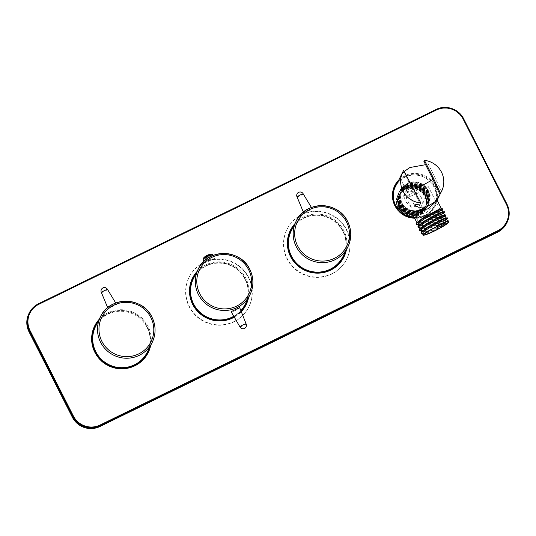 <?xml version="1.0" encoding="UTF-8"?>
<svg xmlns="http://www.w3.org/2000/svg" width="536" height="536" viewBox="0 0 536 536"><rect width="100%" height="100%" fill="white"/><g stroke="black" fill="none" stroke-linecap="round" stroke-linejoin="round"><path stroke-width="0.4" stroke-dasharray="2.68 2.01" d="M95.127 326.551A29.225 28.77 26.8 0 0 94.932 326.927A29.225 28.77 26.8 0 0 100.48 360.333A29.225 28.77 26.8 0 0 134.161 366.034A29.225 28.77 26.8 0 0 147.092 353.304A29.225 28.77 26.8 0 0 147.279 352.923M148.767 349.217A29.225 28.77 26.8 0 0 139.903 318.377A29.225 28.77 26.8 0 0 107.863 314.197A29.225 28.77 26.8 0 0 97.224 323.154M395.166 186.34A22.003 21.661 26.8 0 0 394.972 186.716A22.003 21.661 26.8 0 0 399.146 211.867A22.003 21.661 26.8 0 0 424.505 216.162A22.003 21.661 26.8 0 0 434.24 206.581A22.003 21.661 26.8 0 0 430.066 181.429A22.003 21.661 26.8 0 0 404.707 177.135A22.003 21.661 26.8 0 0 397.002 183.466M293.118 227.184A29.225 28.77 -153.2 0 1 303.758 218.232A29.225 28.77 -153.2 0 1 335.791 222.413A29.225 28.77 -153.2 0 1 344.661 253.253M343.087 257.119A29.225 28.77 -153.2 0 1 342.98 257.334A29.225 28.77 -153.2 0 1 330.055 270.064A29.225 28.77 -153.2 0 1 296.368 264.362A29.225 28.77 -153.2 0 1 290.827 230.956A29.225 28.77 -153.2 0 1 290.934 230.741M195.251 275.008A29.225 28.77 -153.2 0 1 205.891 266.05A29.225 28.77 -153.2 0 1 237.93 270.231A29.225 28.77 -153.2 0 1 246.795 301.078M245.227 304.944A29.225 28.77 -153.2 0 1 245.12 305.158A29.225 28.77 -153.2 0 1 232.189 317.888A29.225 28.77 -153.2 0 1 198.508 312.187A29.225 28.77 -153.2 0 1 192.96 278.78A29.225 28.77 -153.2 0 1 193.074 278.566M331.911 273.722A33.346 32.83 26.8 0 0 346.665 259.196A33.346 32.83 26.8 0 0 340.34 221.08A33.346 32.83 26.8 0 0 301.902 214.568A33.346 32.83 26.8 0 0 287.142 229.093A33.346 32.83 26.8 0 0 293.473 267.216A33.346 32.83 26.8 0 0 331.911 273.722M301.735 214.896A33.346 32.83 -153.2 0 1 340.172 221.401A33.346 32.83 -153.2 0 1 346.497 259.518A33.346 32.83 -153.2 0 1 331.744 274.043A33.346 32.83 -153.2 0 1 293.306 267.538A33.346 32.83 -153.2 0 1 286.981 229.421A33.346 32.83 -153.2 0 1 301.735 214.896M234.044 321.546A33.346 32.83 26.8 0 0 248.798 307.021A33.346 32.83 26.8 0 0 242.473 268.898A33.346 32.83 26.8 0 0 204.035 262.392A33.346 32.83 26.8 0 0 189.282 276.918A33.346 32.83 26.8 0 0 195.607 315.041A33.346 32.83 26.8 0 0 234.044 321.546M203.868 262.714A33.346 32.83 -153.2 0 1 242.312 269.219A33.346 32.83 -153.2 0 1 248.637 307.342A33.346 32.83 -153.2 0 1 233.884 321.868A33.346 32.83 -153.2 0 1 195.446 315.362A33.346 32.83 -153.2 0 1 189.114 277.239A33.346 32.83 -153.2 0 1 203.868 262.714M506.661 223.237A20.629 20.308 26.8 0 0 506.6 204.966L463.292 119.588A20.629 20.308 26.8 0 0 435.661 110.262L38.083 304.535A20.629 20.308 26.8 0 0 28.957 313.52M209.871 259.491L204.893 263.062L214.42 258.439L209.871 259.491M239.639 307.543L239.625 307.617C239.572 308.837 230.567 313.031 231.117 311.584M233.776 316.274A28.877 28.435 26.8 0 0 240.858 310.619M245.079 304.461A28.877 28.435 26.8 0 0 245.233 279.343A28.877 28.435 26.8 0 0 219.479 262.915A28.877 28.435 26.8 0 0 193.543 278.398M239.96 326.86A3.437 0.369 154.1 0 0 242.721 325.868A3.437 0.369 154.1 0 0 246.084 323.891M303.215 193.878L303.215 193.878A3.437 0.362 -26.9 0 1 303.209 193.938A3.437 0.362 -26.9 0 1 299.879 195.968A3.437 0.362 -26.9 0 1 297.125 197.02M312.274 208.966C312.81 207.512 303.885 211.874 303.845 213.087L312.274 208.966L311.423 207.459M303.845 213.087L303.389 212.115M342.946 256.644A28.877 28.435 26.8 0 0 342.866 231.056A28.877 28.435 26.8 0 0 317.084 215.083A28.877 28.435 26.8 0 0 291.403 230.574M418.033 189.871A12.375 1.3 153.1 0 0 406.02 197.409A12.375 1.3 153.1 0 0 416.077 193.744A12.375 1.3 153.1 0 0 428.09 186.206A12.375 1.3 153.1 0 0 418.033 189.871M421.169 197.328A10.311 10.157 -153.2 0 1 412.023 212.001A10.311 10.157 -153.2 0 1 402.791 197.161A10.311 10.157 -153.2 0 1 421.169 197.328M423.889 191.948A10.311 10.157 -153.2 0 1 414.75 206.621A10.311 10.157 -153.2 0 1 405.511 191.781A10.311 10.157 -153.2 0 1 423.889 191.948M424.914 195.439L426.06 194.936L424.11 195.982L424.901 195.412L418.683 189.047L409.933 187.459L402.013 191.265L399.266 194.983L397.96 198.997L399.333 207.673L405.618 213.958L414.428 215.439L422.402 211.519L425.175 207.747L426.509 203.687L425.189 194.903L418.958 188.505L410.201 186.923L402.281 190.729L399.541 194.447L398.235 198.454L399.608 207.13L405.893 213.422L414.697 214.896L422.676 210.983L425.443 207.211L426.777 203.144L425.457 194.36L419.226 187.969L410.476 186.381L402.556 190.193L399.809 193.905L398.503 197.918L399.876 206.595L406.167 212.879L414.971 214.36L422.944 210.44L425.718 206.668L427.051 202.608L425.731 193.824L419.5 187.433L410.75 185.845L402.824 189.65L400.084 193.369L398.777 197.382L400.151 206.059L406.435 212.343L415.246 213.824L423.219 209.904L425.993 206.132L427.326 202.072L426.006 193.288L419.768 186.89L411.018 185.309L403.099 189.114L400.358 192.833L399.045 196.846L400.439 205.543L406.71 211.807L415.514 213.281L423.487 209.368L426.261 205.596L427.594 201.529L426.261 192.719L420.043 186.354L411.293 184.766L403.373 188.578L400.627 192.29L399.32 196.303L400.693 204.98L406.978 211.264L415.789 212.745L423.762 208.832L426.535 205.06L427.869 200.993L426.549 192.21L420.318 185.818L411.561 184.23L403.642 188.035L400.901 191.754L399.595 195.767L400.968 204.444L407.253 210.728L416.057 212.209L424.036 208.29L426.803 204.518L428.137 200.457L426.817 191.674L420.586 185.275L411.836 183.694L403.916 187.5L401.169 191.218L399.863 195.231L401.236 203.901L407.528 210.192L416.331 211.666L424.304 207.754L427.078 203.982L428.411 199.915L427.092 191.138L420.861 184.739L412.11 183.151L404.191 186.964L401.444 190.675L400.137 194.689L401.511 203.365L407.796 209.656L416.606 211.13L424.579 207.218L427.353 203.446L428.686 199.379L427.366 190.595L428.565 199.566L427.226 203.693L424.492 207.425L416.539 211.372L407.722 209.931L401.397 203.64L400.003 194.997L401.317 190.93L404.017 187.252L411.923 183.413L420.68 184.96L426.937 191.332L428.298 200.109L426.951 204.229L424.224 207.961L416.264 211.908L407.454 210.467L401.129 204.176L399.729 195.533L401.049 191.466L403.749 187.788L411.648 183.949L420.412 185.496L426.669 191.868L428.023 200.645L426.683 204.765L423.949 208.497L415.996 212.45L407.179 211.003L400.854 204.719L399.454 196.076L400.774 192.002L403.474 188.33L411.38 184.485L420.137 186.039L426.395 192.404L427.755 201.181L426.408 205.308L423.681 209.033L415.722 212.986L406.911 211.546L400.58 205.255L399.186 196.612L400.499 192.538L403.206 188.866L411.105 185.027L419.862 186.575L426.12 192.947L427.48 201.724L426.133 205.844L423.407 209.576L415.447 213.522L406.636 212.082L400.312 205.791L398.911 197.148L400.231 193.081L402.931 189.402L410.837 185.563L419.594 187.111L425.852 193.483L427.205 202.26L425.865 206.38L423.132 210.112L415.179 214.065L406.362 212.618L400.037 206.333L398.643 197.69L399.957 193.617L402.657 189.945L410.563 186.099L419.32 187.654L425.577 194.019L426.937 202.796L425.591 206.923L422.864 210.648L414.904 214.601L406.094 213.16L399.769 206.869L398.369 198.226L399.688 194.153L402.389 190.481L410.288 186.642L419.052 188.19L425.309 194.561L426.663 203.338L425.323 207.459L422.589 211.191L414.636 215.137L405.819 213.697L399.494 207.405L398.094 198.762L399.414 194.695L402.114 191.017L410.02 187.178L418.777 188.726L425.035 195.097L426.388 203.874L425.048 207.995L422.321 211.727L414.362 215.673L405.551 214.233L399.233 207.975L397.826 199.305L399.139 195.231L401.846 191.56L407.038 188.364A14.439 14.217 -153.2 0 0 399.106 195.298L399.139 195.231M401.873 202.709A14.439 14.217 -153.2 0 1 414.67 182.173A14.439 14.217 -153.2 0 1 427.601 202.95A14.439 14.217 -153.2 0 1 401.873 202.709M424.84 195.54A14.439 14.217 -153.2 0 1 412.037 216.075A14.439 14.217 -153.2 0 1 399.106 195.298M432.103 177.523A15.812 1.655 -26.9 0 1 434.971 177.121L434.971 177.121A15.812 1.655 -26.9 0 1 432.894 179.225M423.902 161.356L428.231 163.842L425.591 164.686M393.27 198.635A21.661 21.326 26.8 0 0 395.447 205.851A21.661 21.326 26.8 0 0 414.784 217.824A21.661 21.326 26.8 0 0 434.046 206.206A21.661 21.326 26.8 0 0 433.979 187.017A21.661 21.326 26.8 0 0 414.65 175.044A21.661 21.326 26.8 0 0 395.387 186.655M402.255 173.074L403.621 170.495M404.137 171.507L401.444 174.81M442.555 212.303L428.887 219.532L421.598 222.4L417.43 223.224L417.243 222.36M441.309 208.678L440.358 209.73L435.098 212.752L427.366 216.47L428.023 217.904L435.768 214.186L442.16 210.139M436.827 200.705L435.942 202.454L425.685 213.221L416.733 214.856L411.936 212.872M447.942 223.036A14.097 1.474 -26.9 0 1 446.689 224.061M422.435 233.569L426.911 232.966L434.24 230.085C442.763 226.132 447.473 223.559 448.357 222.36L444.954 225.113M447.5 220.872L446.542 221.931L441.289 224.946L433.557 228.664L426.234 231.545L422.067 232.369L421.886 231.505M420.887 230.514L425.363 229.917L432.666 227.05L440.411 223.331L446.803 219.284M445.952 217.824L444.994 218.876L439.741 221.897L432.009 225.616L424.686 228.497L420.519 229.321L420.338 228.457M419.34 227.465L423.815 226.869L431.118 224.001L438.863 220.283L445.255 216.236M444.404 214.775L443.446 215.827L438.193 218.849L430.435 222.581L423.139 225.448L418.978 226.272L418.79 225.408M417.792 224.417L422.268 223.82L429.571 220.953L437.316 217.234L443.708 213.187M446.823 223.184A12.375 1.3 153.1 0 0 446.81 223.103A12.375 1.3 153.1 0 0 436.887 226.701M447.647 222.956L444.391 223.298L436.833 226.601M424.224 195.834C419.889 186.16 404.546 185.731 399.93 195.218C401.437 192.062 403.809 189.778 407.038 188.364M440.827 192.799L440.297 193.751M413.43 189.57A15.812 1.655 -26.9 0 1 406.764 191.432A15.812 1.655 -26.9 0 1 406.764 191.426A15.812 1.655 -26.9 0 1 411.306 187.687L411.829 186.662M403.106 171.513L420.251 203.975M426.06 194.936C422.408 188.545 416.928 185.644 409.625 186.24C399.407 187.245 393.029 199.472 398.06 208.417C402.389 217.703 416.264 220.041 423.326 212.598C430.937 205.717 428.813 191.901 419.494 187.412C410.529 182.24 398.04 188.304 396.808 198.38C394.804 208.316 404.727 218.246 414.877 216.363C425.149 215.258 431.581 202.916 426.609 193.865C422.335 184.464 408.512 182.026 401.504 189.362C396.593 194.675 395.628 200.672 398.603 207.345C402.931 216.631 416.814 218.963 423.869 211.519C431.487 204.638 429.356 190.823 420.036 186.34C411.072 181.161 398.583 187.225 397.357 197.302C396.6 204.504 399.4 209.965 405.772 213.683C414.79 218.748 427.339 212.578 428.619 202.4C430.676 192.35 420.814 182.314 410.717 184.089C400.499 185.088 394.121 197.322 399.153 206.266C402.838 212.591 408.352 215.418 415.695 214.748C425.966 213.643 432.398 201.302 427.42 192.25C423.152 182.856 409.323 180.411 402.322 187.747C394.764 194.521 396.942 208.229 406.322 212.604C413.055 215.626 419.179 214.728 424.686 209.911C432.304 203.023 430.173 189.208 420.854 184.726C411.889 179.553 399.4 185.617 398.174 195.687C396.164 205.623 406.087 215.552 416.238 213.67C423.453 212.216 427.855 207.921 429.437 200.786C431.493 190.736 421.631 180.699 411.534 182.475C401.317 183.473 394.938 195.707 399.963 204.651C404.291 213.938 418.174 216.276 425.229 208.832C432.847 201.951 430.716 188.136 421.397 183.647C412.432 178.475 399.943 184.538 398.717 194.608C396.714 204.551 406.63 214.474 416.78 212.598C427.051 211.486 433.49 199.151 428.512 190.099L427.366 190.595M427.212 190.789L428.512 190.099M424.11 195.982C419.782 186.26 404.472 185.838 399.93 195.218M449.175 221.174L442.254 225.489L433.771 229.596L425.765 232.785L421.49 233.743M447.627 218.125L440.706 222.44L432.23 226.547L424.217 229.736L419.949 230.694M446.079 215.077L439.158 219.392L430.683 223.499L422.67 226.681L418.402 227.646M444.538 212.028L437.611 216.336L429.135 220.45L421.122 223.633L416.854 224.597M442.991 208.98L436.063 213.288L427.587 217.402L427.366 216.47M428.023 217.904L427.587 217.402M107.522 289.447A3.437 3.437 0 0 0 107.522 289.44A3.437 0.362 -26.9 0 1 107.515 289.507A3.437 0.362 -26.9 0 1 104.185 291.537A3.437 0.362 -26.9 0 1 101.438 292.582M116.587 304.535C117.123 303.081 108.192 307.443 108.151 308.656L116.587 304.535L115.736 303.021M108.151 308.656L107.703 307.677M147.259 352.206A28.877 28.435 26.8 0 0 147.172 326.625A28.877 28.435 26.8 0 0 121.397 310.652A28.877 28.435 26.8 0 0 95.716 326.143M149.149 348.467A29.225 28.77 26.8 0 0 140.278 317.627A29.225 28.77 26.8 0 0 108.245 313.439A29.225 28.77 26.8 0 0 97.606 322.397M99.133 319.376A29.909 29.447 -153.2 0 1 107.991 312.723A29.909 29.447 -153.2 0 1 139.507 315.972A29.909 29.447 -153.2 0 1 150.676 345.445M414.341 217.609A22.003 21.661 26.8 0 0 424.887 215.412A22.003 21.661 26.8 0 0 434.622 205.824A22.003 21.661 26.8 0 0 430.448 180.672A22.003 21.661 26.8 0 0 405.089 176.377A22.003 21.661 26.8 0 0 397.377 182.716M437.229 200.417A22.693 22.338 -153.2 0 1 425.249 215.914A22.693 22.338 -153.2 0 1 414.636 218.185M398.717 180.069A22.693 22.338 -153.2 0 1 404.834 175.661A22.693 22.338 -153.2 0 1 428.385 177.858A22.693 22.338 -153.2 0 1 437.376 199.62M344.876 252.825A29.225 28.77 26.8 0 0 336.012 221.978A29.225 28.77 26.8 0 0 303.972 217.797A29.225 28.77 26.8 0 0 293.339 226.755M294.867 223.733A29.909 29.447 -153.2 0 1 303.718 217.08A29.909 29.447 -153.2 0 1 335.235 220.33A29.909 29.447 -153.2 0 1 346.41 249.803M247.016 300.642A29.225 28.77 26.8 0 0 238.145 269.802A29.225 28.77 26.8 0 0 206.105 265.622A29.225 28.77 26.8 0 0 195.473 274.579M197 271.558A29.909 29.447 -153.2 0 1 205.851 264.905A29.909 29.447 -153.2 0 1 237.368 268.147A29.909 29.447 -153.2 0 1 248.543 297.621M233.984 316.622A29.225 28.77 26.8 0 0 241.012 311.007L233.977 316.622M436.056 109.498A20.629 20.308 -153.2 0 0 436.036 109.505L435.661 110.262M463.66 118.818A20.629 20.308 -153.2 0 1 463.673 118.838L463.292 119.588M38.478 303.771L38.083 304.535M506.976 204.196L506.6 204.966M241.28 311.677A29.909 29.447 -153.2 0 1 234.292 317.158M211.847 254.258A4.918 0.529 -25.9 0 1 207.184 257.22A4.918 0.529 -25.9 0 1 203.157 258.513M203.077 259.31A5.293 0.57 154.1 0 0 207.419 257.829A5.293 0.57 154.1 0 0 212.604 254.694M414.335 217.596L424.894 215.398C429.189 213.261 432.431 210.065 434.622 205.824L434.24 206.581M147.092 353.304L147.467 352.547M342.98 257.334L343.201 256.905M245.12 305.158L245.334 304.729M192.96 278.78L193.181 278.351M290.827 230.956L291.041 230.527M394.972 186.716L395.354 185.965M94.932 326.927L95.314 326.169M204.022 261.267L204.893 263.062M212.993 255.498L214.42 258.439M406.02 197.409L424.733 234.299M423.916 201.087L421.196 206.467M401.444 190.675L401.833 189.918M424.88 208.33L425.048 207.995M428.231 163.842L441.463 191.118M435.942 202.454L434.046 206.206M400.024 178.153L414.228 204.953M427.353 203.446L427.601 202.95M405.511 191.781L402.791 197.161M428.09 186.206L446.81 223.103M422.549 233.79L423.051 233.81M421.001 230.741L421.504 230.761M419.454 227.693L419.956 227.713M417.906 224.644L418.408 224.664M447.728 222.634L447.915 222.996"/><path stroke-width="0.8" d="M147.279 352.923A29.225 28.77 26.8 0 0 148.767 349.217M344.661 253.253A29.225 28.77 -153.2 0 1 343.087 257.119M246.795 301.078A29.225 28.77 -153.2 0 1 245.227 304.944M497.663 230.755A19.939 19.631 26.8 0 0 506.426 204.404L463.111 119.026A19.939 19.631 26.8 0 0 436.405 110.007L38.827 304.287A19.939 19.631 26.8 0 0 30.063 330.638L73.372 416.016A19.939 19.631 26.8 0 0 100.085 425.028L497.663 230.755L497.917 231.472L100.339 425.752A20.629 20.308 -153.2 0 1 72.708 416.418L29.393 331.047A20.629 20.308 -153.2 0 1 29.339 312.769L28.957 313.52A20.629 20.308 26.8 0 0 29.011 331.797L72.327 417.175A20.629 20.308 26.8 0 0 99.957 426.502L497.535 232.229A20.629 20.308 26.8 0 0 506.661 223.237L507.043 222.487A20.629 20.308 -153.2 0 1 497.917 231.472L497.535 232.229M97.224 323.154A29.225 28.77 26.8 0 0 95.127 326.551M397.002 183.466A22.003 21.661 26.8 0 0 395.166 186.34M193.074 278.566A29.225 28.77 -153.2 0 1 195.251 275.008M290.934 230.741A29.225 28.77 -153.2 0 1 293.118 227.184M246.084 323.891A3.437 0.369 154.1 0 0 246.091 323.831A3.437 0.369 154.1 0 0 246.091 323.824A3.437 0.369 154.1 0 0 243.27 324.789A3.437 0.369 154.1 0 0 239.914 326.766A3.437 0.369 154.1 0 0 239.9 326.826A3.437 0.369 154.1 0 0 239.907 326.833A3.437 0.369 154.1 0 0 239.96 326.86M246.091 323.824A3.437 3.437 0 0 1 242.969 328.762A3.437 3.437 0 0 1 239.9 326.826L231.11 311.677L239.625 307.617M250.024 269.876A28.877 28.435 -153.2 0 1 249.87 294.994A28.877 28.435 -153.2 0 1 223.934 310.478A28.877 28.435 -153.2 0 1 198.179 294.05A28.877 28.435 -153.2 0 1 198.327 268.931L193.543 278.398A28.877 28.435 26.8 0 0 193.389 303.517A28.877 28.435 26.8 0 0 233.776 316.274M240.858 310.619A28.877 28.435 26.8 0 0 245.079 304.461L249.87 294.994C253.843 286.68 253.89 278.298 250.024 269.849C241.073 248.744 207.553 248.128 198.327 268.931A28.877 28.435 -153.2 0 1 224.249 253.441A28.877 28.435 -153.2 0 1 250.004 269.836M297.091 196.926A3.437 0.362 -26.9 0 1 300.421 194.896A3.437 0.362 -26.9 0 1 303.215 193.878L303.215 193.878A3.437 3.437 0 0 0 297.078 193.885A3.437 3.437 0 0 0 297.085 196.987A3.437 0.362 -26.9 0 1 297.078 196.987A3.437 0.362 -26.9 0 1 297.091 196.926M347.656 221.589A28.877 28.435 -153.2 0 1 347.737 247.176C351.784 238.667 351.757 230.132 347.656 221.562C338.404 200.833 305.332 200.524 296.194 221.107L291.403 230.574A28.877 28.435 26.8 0 0 291.484 256.161A28.877 28.435 26.8 0 0 317.265 272.134A28.877 28.435 26.8 0 0 342.946 256.644L347.737 247.176A28.877 28.435 -153.2 0 1 322.056 262.66A28.877 28.435 -153.2 0 1 296.274 246.694A28.877 28.435 -153.2 0 1 296.194 221.107A28.877 28.435 -153.2 0 1 321.855 205.616A28.877 28.435 -153.2 0 1 347.636 221.549M297.125 197.02A3.437 0.362 -26.9 0 1 297.085 196.987L303.389 212.115M436.887 226.701A12.375 1.3 153.1 0 0 436.753 226.762A12.375 1.3 153.1 0 0 424.733 234.299A12.375 1.3 153.1 0 0 434.79 230.641A12.375 1.3 153.1 0 0 446.823 223.184M423.902 161.356L432.103 177.523L439.889 194.374L441.55 191.359A21.661 21.326 26.8 0 0 441.49 172.17A21.661 21.326 26.8 0 0 424.418 160.331L423.902 161.356M432.894 179.225A15.812 1.655 -26.9 0 1 419.614 186.749A15.812 1.655 -26.9 0 1 413.43 189.57M425.591 164.686L409.866 167.54L404.137 171.507M401.444 174.81L395.387 186.655A21.661 21.326 26.8 0 0 393.27 198.635M420.793 202.91L403.621 170.495A21.661 21.326 26.8 0 0 402.898 171.808A21.661 21.326 26.8 0 0 402.958 190.997A21.661 21.326 26.8 0 0 420.793 202.91L420.251 203.975L414.228 204.953L418.502 207.204L426.495 206.963L434.602 202.159L439.56 195.298L436.827 200.705L427.916 208.812L411.936 212.872L416.961 222.782M400.814 175.922L402.898 171.808M419.956 227.713L418.127 227.612L417.933 226.708L418.79 225.408L424.438 220.986L438.87 213.167L442.857 211.727L444.538 212.028L443.674 213.321M442.991 211.78L442.555 212.303M442.971 211.727L441.912 210.092L431.058 215.003L423.654 219.318L418.683 222.956L417.792 224.417L418.509 225.83M418.408 224.664L416.579 224.564L416.385 223.653L417.243 222.36L422.891 217.938L437.322 210.119L441.309 208.678L442.991 208.98L442.126 210.273M446.689 224.061A14.097 1.474 -26.9 0 1 434.656 230.909A14.097 1.474 -26.9 0 1 423.199 235.076A14.097 1.474 -26.9 0 1 436.887 226.494L437.41 227.639L444.056 224.316L447.882 223.123L448.357 222.36A14.097 1.474 -26.9 0 1 447.942 223.036M436.505 225.803L447.372 220.879L449.054 220.946L448.317 222.474M447.607 220.879L446.548 219.237L435.701 224.149L428.291 228.463L423.319 232.101L422.435 233.569L423.199 235.076M423.051 233.81L421.222 233.709L421.021 232.805L421.886 231.505L427.534 227.083L441.966 219.264L445.952 217.824L447.627 218.125L446.769 219.425M446.066 217.83L445.001 216.189L434.153 221.1L426.743 225.415L421.778 229.053L420.887 230.514L421.604 231.927M421.504 230.761L419.675 230.661L419.474 229.756L420.338 228.457L425.986 224.035L440.418 216.216L444.404 214.775L446.079 215.077L445.222 216.376M444.518 214.782L443.453 213.14L432.606 218.052L425.202 222.366L420.231 226.004L419.34 227.465L420.057 228.879M436.887 226.494L437.41 227.639M447.882 223.123L444.954 225.113L447.647 222.956M439.889 194.374L440.431 193.315A21.661 21.326 26.8 0 0 441.55 191.359M440.297 193.751L439.56 195.298M424.418 160.331L432.626 176.505L432.103 177.523M440.431 193.315L432.626 176.505M436.994 226.279L444.699 222.487L449.054 220.946M421.021 232.805L427.279 227.947L435.453 223.231L443.151 219.432L447.506 217.897M419.474 229.756L425.731 224.899L433.905 220.182L441.604 216.383L445.959 214.842M417.933 226.708L424.19 221.85L432.358 217.134L440.056 213.335L444.411 211.794M416.385 223.653L422.643 218.802L430.81 214.085L438.508 210.286L442.863 208.745M101.398 292.495A3.437 0.362 -26.9 0 1 104.728 290.458A3.437 0.362 -26.9 0 1 107.522 289.44A3.437 0.362 -26.9 0 1 107.522 289.447A3.437 3.437 0 0 0 101.391 289.447A3.437 3.437 0 0 0 101.391 292.555L101.391 292.555A3.437 0.362 -26.9 0 1 101.398 292.495M151.963 317.151A28.877 28.435 -153.2 0 1 152.043 342.739C156.09 334.236 156.063 325.7 151.969 317.131C142.717 296.395 109.646 296.086 100.507 316.669L95.716 326.143A28.877 28.435 26.8 0 0 95.797 351.73A28.877 28.435 26.8 0 0 121.578 367.696A28.877 28.435 26.8 0 0 147.259 352.206L152.043 342.739A28.877 28.435 -153.2 0 1 126.369 358.229A28.877 28.435 -153.2 0 1 100.587 342.256A28.877 28.435 -153.2 0 1 100.507 316.669A28.877 28.435 -153.2 0 1 126.161 301.185A28.877 28.435 -153.2 0 1 151.943 317.118M101.438 292.582A3.437 0.362 -26.9 0 1 101.391 292.555L107.703 307.677M97.606 322.397A29.225 28.77 26.8 0 0 95.314 326.169A29.225 28.77 26.8 0 0 100.855 359.576A29.225 28.77 26.8 0 0 134.543 365.277C111.173 378.396 81.921 349.238 95.314 326.169M150.676 345.445A29.909 29.447 -153.2 0 1 134.905 365.78A29.909 29.447 -153.2 0 1 97.833 356.996A29.909 29.447 -153.2 0 1 99.133 319.376M397.377 182.716A22.003 21.661 26.8 0 0 395.354 185.965A22.003 21.661 26.8 0 0 414.341 217.609M414.636 218.185A22.693 22.338 -153.2 0 1 394.154 204.129A22.693 22.338 -153.2 0 1 398.717 180.069M134.556 365.271A29.225 28.77 26.8 0 0 147.467 352.547A29.225 28.77 26.8 0 0 149.149 348.467M293.339 226.755A29.225 28.77 26.8 0 0 291.041 230.527A29.225 28.77 26.8 0 0 296.589 263.933A29.225 28.77 26.8 0 0 330.27 269.635A29.225 28.77 26.8 0 0 343.201 256.905A29.225 28.77 26.8 0 0 344.876 252.825M346.41 249.803A29.909 29.447 -153.2 0 1 330.632 270.137A29.909 29.447 -153.2 0 1 293.567 261.354A29.909 29.447 -153.2 0 1 294.867 223.733M195.473 274.579A29.225 28.77 26.8 0 0 193.181 278.351A29.225 28.77 26.8 0 0 198.722 311.758A29.225 28.77 26.8 0 0 232.403 317.459A29.225 28.77 26.8 0 0 233.984 316.622M234.292 317.158A29.909 29.447 -153.2 0 1 232.771 317.955A29.909 29.447 -153.2 0 1 195.7 309.178A29.909 29.447 -153.2 0 1 197 271.558M245.334 304.729L241.012 311.007A29.225 28.77 26.8 0 0 245.334 304.729A29.225 28.77 26.8 0 0 247.016 300.642M436.056 109.498A20.629 20.308 -153.2 0 1 463.66 118.818L506.982 204.209A20.629 20.308 -153.2 0 1 507.043 222.487C509.93 216.417 509.91 210.32 506.989 204.196L463.673 118.825L463.111 119.026M38.478 303.771L436.049 109.498L436.405 110.007M30.063 330.638L29.011 331.797M463.673 118.825C458.963 108.922 445.724 104.453 436.049 109.498L38.471 303.778C34.438 305.788 31.396 308.783 29.339 312.769A20.629 20.308 -153.2 0 1 38.465 303.785L38.827 304.287M73.372 416.016L72.327 417.175M100.085 425.028L99.957 426.502M437.376 199.62A22.693 22.338 -153.2 0 1 437.229 200.417M248.543 297.621A29.909 29.447 -153.2 0 1 241.28 311.677M506.426 204.404L506.989 204.196M203.157 258.513A4.918 0.529 -25.9 0 1 203.204 258.446A4.918 0.529 -25.9 0 1 207.961 255.685A4.918 0.529 -25.9 0 1 211.847 254.258A10.881 10.881 0 0 0 203.204 258.446L203.077 259.31L204.022 261.267M211.847 254.258L212.604 254.694A5.293 0.57 154.1 0 0 208.256 256.175A5.293 0.57 154.1 0 0 203.077 259.31M199.526 293.259A27.503 27.075 26.8 0 0 236.142 306.351A27.503 27.075 26.8 0 0 248.898 270.231A27.503 27.075 26.8 0 0 212.276 257.139A27.503 27.075 26.8 0 0 199.526 293.259M346.537 221.971A27.503 27.075 26.8 0 0 309.701 209.529A27.503 27.075 26.8 0 0 297.607 245.883A27.503 27.075 26.8 0 0 334.451 258.319A27.503 27.075 26.8 0 0 346.537 221.971M150.851 317.533A27.503 27.075 26.8 0 0 114.007 305.098A27.503 27.075 26.8 0 0 101.92 341.445A27.503 27.075 26.8 0 0 138.757 353.881A27.503 27.075 26.8 0 0 150.851 317.533M395.354 185.965L393.404 191.747L393.417 199.553L395.702 205.992L405.216 215.217L414.335 217.596M291.041 230.527C277.648 253.595 306.9 282.753 330.276 269.628C335.985 266.781 340.293 262.54 343.201 256.905M193.181 278.351C179.788 301.413 209.033 330.571 232.416 317.446L233.977 316.622M147.467 352.547C144.559 358.182 140.258 362.423 134.549 365.271M246.091 323.831L239.639 307.543M212.604 254.694L212.993 255.498M303.215 193.878L311.423 207.459M441.423 208.678L437.101 200.163M107.522 289.44L115.736 303.021"/></g></svg>
